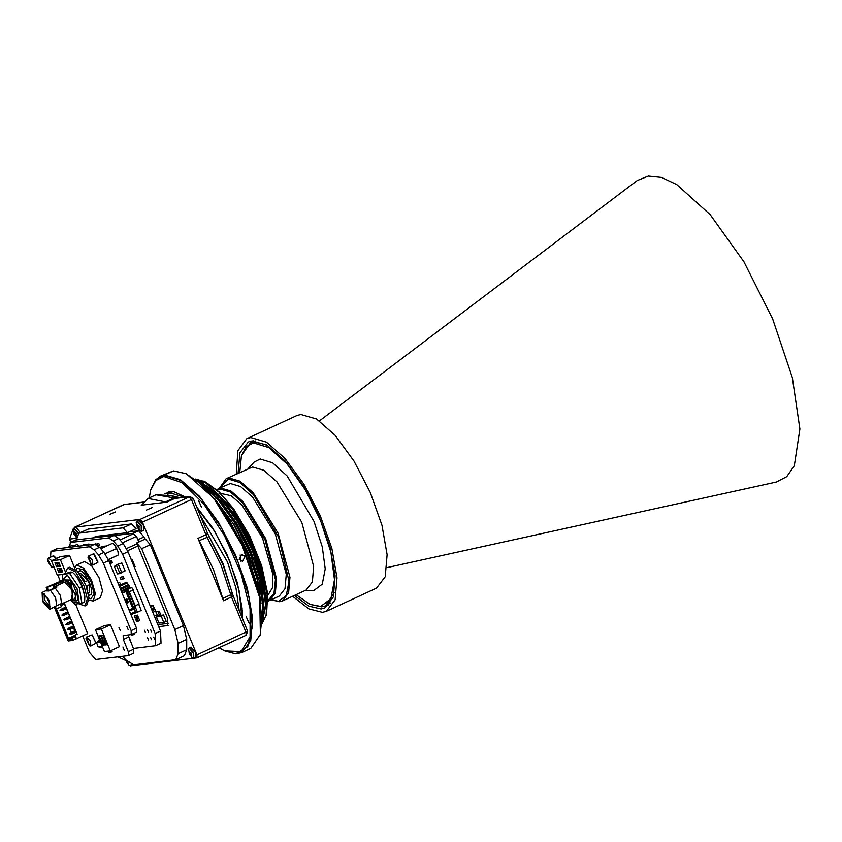 <?xml version="1.0" encoding="UTF-8"?>
<svg xmlns="http://www.w3.org/2000/svg" width="842" height="842" viewBox="0 0 842 842"><rect width="100%" height="100%" fill="white"/><g stroke="black" fill="none" stroke-linecap="round" stroke-linejoin="round"><path stroke-width="1.26" d="M246.296 616.828L249.106 623.28L246.296 616.828M198.649 500.653L201.459 507.105L198.649 500.653M219.036 647.719L224.698 650.877L241.096 651.645L250.085 636.741L250.032 608.861L240.959 573.034L224.488 535.722L203.606 503.663L182.083 482.655L163.79 476.477L155.738 480.519L150.644 490.181L149.202 497.917M242.264 618.112L242.117 608.219L237.381 582.811L227.119 554.752L212.858 528.176L196.702 507.031M164.379 493.644L173.62 491.602L185.566 497.075M155.686 479.835L160.443 476.151L173.505 470.857L186.345 473.73L215.226 499.401L242.707 545.163L259.641 595.778L260.399 634.415L250.779 648.372L241.738 652.539L235.844 653.76M170.484 491.412L167.874 492.244M242.254 618.091L242.254 610.324M169.842 491.475L168.305 492.044M150.644 490.181L155.56 479.972L164.211 475.309L181.23 480.603L201.312 499.022L221.309 527.702L238.097 562.14L249.043 596.946L252.421 626.669L247.716 646.645L235.665 653.771L224.698 650.877M185.198 473.204L199.333 482.898L214.394 499.159L242.17 545.406L259.294 596.578L261.873 618.586L260.052 635.636M160.443 476.151L164.464 475.025L180.546 479.719L199.533 496.37L218.731 522.619L235.444 554.762L247.306 588.253L252.642 618.375L250.695 640.857L241.738 652.539M171.926 471.594L165.674 474.32L171.926 471.594M245.117 556.53L242.528 561.414L239.139 559.288L241.686 554.404L245.117 556.53M240.928 561.172L240.18 555.015M165.011 493.191L164.558 493.665M219.583 497.18L237.591 519.725L253.01 549.647L263.23 584.937M205.532 482.066L219.267 491.949L233.644 508.873L249.632 535.859L261.62 565.719L267.609 593.41L266.567 614.271L262.094 623.575M266.335 615.028L262.146 622.438M195.165 479.087L204.617 481.687L232.245 508.568L248.653 536.091L260.957 566.477L267.135 594.631L266.125 615.818M205.311 481.971L218.952 491.812L233.402 508.821L219.057 492.117M207.921 483.582L196.554 480.161M262.199 621.028L265.819 603.051L265.704 599.62L253.063 550.584L239.17 523.008L222.814 500.201L216.447 493.517L205.774 485.202M262.115 615.092L262.999 601.577M262.178 616.776L262.957 600.893L250.316 551.847L236.423 524.282L220.067 501.464L212.689 493.812L203.901 486.655M213.194 494.307L204.859 487.613M259.631 595.715L247.569 553.11L220.941 507.063M169.526 491.57L169.031 491.844M262.178 621.785L266.504 602.735L263.104 578.37L253.747 550.268L239.854 522.693L223.498 499.885L201.606 482.498M262.188 617.175L263.757 604.009L260.357 579.643L251 551.531L237.107 523.966L220.762 501.148L202.88 485.666M260.978 603.493L257.315 579.749L248.253 552.794L234.36 525.229L214.931 499.022M170.768 491.402L168.937 491.875M171.863 491.412L165.285 493.78M262.125 623.017L265.893 604.535L265.788 601.02L252.863 550.9L238.665 522.714L221.962 499.401L215.436 492.549L197.512 480.919M263.041 602.283L250.116 552.163L235.918 523.987L219.215 500.664L212.689 493.812M259.294 594.042L247.38 553.426L222.983 510.01M233.402 508.821L218.962 492.033L204.385 481.55L195.091 479.035M203.88 481.319L195.533 479.372M262.146 622.543L265.556 604.693L262.072 579.791L252.526 551.057L238.328 522.871L221.614 499.559L198.038 481.35M262.125 615.397L262.809 605.956L259.325 581.054L249.779 552.32L235.581 524.145L218.867 500.822L205.216 487.971M257.505 586.337L247.032 553.583L228.287 518.198M204.617 481.687L203.375 481.077M131.373 665.685L193.06 658.349M194.186 658.212L197.028 657.855L196.902 654.887L142.445 522.103L140.098 519.377L74.801 527.197L74.317 528.344M146.55 510.02L152.339 507.505L146.55 510.02M109.597 514.441L115.386 511.925L109.597 514.441M141.277 505.211L166.821 502.148L148.108 498.411L141.782 504.979M198.007 538.343L223.593 600.735L213.342 569.234L198.007 538.343L205.911 534.702L221.257 565.592L231.508 597.094L245.938 632.279L246.075 635.257L197.144 657.781M168.158 625.385L167.579 625.659L167.569 618.344L136.657 542.974L145.35 538.996L150.286 544.721L183.472 625.638L186.724 639.425L186.735 649.729L184.356 655.75L175.746 659.718L178.115 653.697L178.115 643.393L174.862 629.606L183.472 625.638M80.464 532.512L76.169 527.534L74.17 528.408L78.738 533.302L88.21 529.102L131.605 523.903L136.12 528.681L127.5 532.649L122.995 527.871L79.59 533.07L78.738 533.302L76.359 539.922M129.068 531.923L138.614 530.786L133.131 533.312L114.87 535.501M144.856 539.196L143.94 536.964L138.614 530.786M143.424 530.513L143.298 524.692L138.677 520.198M195.533 657.549L195.397 651.74L190.787 647.245M150.202 605.84L153.17 605.482L150.55 606.693M154.433 608.545L153.17 605.482M120.038 539.922L133.078 533.912L136.52 536.322L138.835 541.974M156.833 618.049L158.896 623.091L163.822 622.501L166.169 621.417L163.548 615.018L159.706 615.481M157.622 615.776L160.79 614.986L159.243 611.218L155.917 612.018L159.243 611.218M168.758 623.343L157.907 624.648M143.94 536.964L138.446 539.49L139.362 541.732M138.446 539.49L133.131 533.312M159.57 615.544L158.022 611.787M158.475 615.681L157.717 616.028M163.822 622.501L161.201 616.102L156.275 616.691M163.548 615.018L161.201 616.102M122.5 542.785L136.52 536.322M126.553 548.616L137.004 543.806M73.717 528.913L73.275 530.25L74.128 528.723L78.285 533.575M76.485 534.449L74.264 534.828L73.875 533.87L74.264 531.313L74.412 532.386L76.222 533.586L76.538 536.964M76.527 537.059L74.264 534.828M131.215 664.412L130.373 665.854L129.079 665.317L125.605 659.696M127.784 661.991L128.331 664.138L126.374 661.865L126.258 660.433M127.237 661.465L126.374 661.865M189.187 648.235L193.313 653.034L193.323 658.318L192.039 657.781L188.334 649.761L189.187 648.235M191.039 654.213L191.46 656.592L189.324 654.339L188.924 650.877L190.65 653.255L191.281 653.097L191.671 654.055L191.039 654.213L191.618 653.95M191.544 653.971L190.45 653.266M190.639 653.729L189.324 654.339M137.088 521.198L141.214 525.987L141.214 531.27L139.93 530.734L136.236 522.714L137.088 521.198M138.93 527.166L139.172 529.565L137.214 527.292L136.825 523.829L138.541 526.208L139.172 526.05L139.561 527.008L138.835 527.197M139.446 526.924L138.351 526.218M138.541 526.682L137.214 527.292M167.579 625.659L158.759 626.711M94.199 537.785L95.283 536.501L127.5 532.649M136.657 542.974L141.666 548.689L174.862 629.606M122.679 656.297L125.837 659.949L133.657 664.885L175.746 659.718M157.622 619.986L156.254 620.607M76.39 538.301L69.497 539.122L70.791 542.269M69.497 539.122L73.338 528.418L74.317 528.292M74.317 527.966L73.338 528.418M125.837 660.56L117.901 656.865M73.728 545.984L72.17 545.342L67.223 547.574M78.695 546.205L77.148 544.406L73.696 546.005L73.696 546.805M121.858 562.972L116.322 564.814L119.564 572.707L121.637 572.465L125.1 570.865L121.858 562.972L116.322 564.814M121.237 584.653L119.596 582.485L118.038 583.201M138.867 618.407L135.688 619.323L136.541 621.385L138.151 621.196L139.709 620.48L138.867 618.407L135.688 619.323M95.83 544.1L92.578 544.542M123.216 576.454L120.048 577.359L120.89 579.433L122.511 579.243L124.069 578.517L123.216 576.454L120.048 577.359M147.529 629.921L148.508 632.163L147.529 629.921M150.613 629.553L151.581 631.795L150.613 629.553M144.456 630.29L145.424 632.531L144.456 630.29M147.539 637.815L148.508 640.057L147.539 637.815M153.697 637.078L154.665 639.32L153.697 637.078M150.613 637.447L151.592 639.688L150.613 637.447M133.394 648.456L155.675 645.698L155.138 633.521L122.595 554.194L117.785 546.058L113.375 540.943L108.565 537.901L70.507 542.458L69.391 546.574M134.552 608.945L135.625 612.439L130.92 614.597L137.457 612.218L134.867 605.882L139.172 604.072L131.794 587.379L130.068 587.59L127.289 582.98L125.711 582.601M137.457 612.218L141.267 610.471L138.73 604.272M116.554 565.382L114.301 566.361L117.385 573.886L120.395 573.528L120.038 572.655M120.395 573.528L122.3 572.16M108.397 559.719L111.47 558.246M106.481 546.09L102.387 546.363L99.766 547.574M98.261 545.995L99.598 545.374L98.756 543.301L95.641 544.364M109.997 563.593L112.449 562.761L111.607 560.698L109.06 561.319M137.488 615.07L134.32 615.976L135.162 618.049L136.783 617.849L138.341 617.133L137.488 615.07L134.32 615.976M131.468 634.479L131.773 635.236L134.183 634.415L133.773 633.416M89.41 544.921L89.041 544.016L83.811 544.637L81.032 545.921M135.362 605.83L127.995 589.126L121.553 591.768M127.995 589.126L131.794 587.379M128.489 590.452L126.91 591.105L133.783 607.882L135.362 607.229L127.563 589.179M135.025 607.366L135.425 608.545L134.952 607.398M155.675 645.698L161.064 643.214L160.527 631.037L127.995 551.699L123.185 543.564L118.775 538.448L113.965 535.417L75.906 539.975L70.17 542.553M134.299 567.066L135.099 566.698L132.015 559.172L131.205 559.541M132.015 559.172L131.099 559.288M151.539 609.113L154.223 608.471L154.991 609.366L155.686 611.071L152.876 612.376M155.56 611.134L157.233 614.839L154.423 616.134M157.233 614.839L157.917 616.502M157.075 614.849L154.402 616.091M129.584 591.726L133.383 589.968M129.079 591.779L132.889 590.032M124.837 599.767L126.879 598.83L128.416 602.588L126.374 603.525M133.783 607.882L129.047 610.04M126.91 591.105L122.164 593.263M126.321 599.083L127.784 602.662L128.416 602.588M127.784 602.662L126.3 603.346M128.11 590.495L122.09 593.084M124.353 590.474L124.89 591.789M135.425 608.545L132.278 609.808L131.847 608.745M129.479 611.092L132.278 609.808M116.828 566.056L114.301 566.361M99.987 547.837L106.397 545.89M122.511 579.243L121.658 577.17M97.851 545.637L97.198 544.027L98.756 543.301M97.198 544.027L95.578 544.216M94.199 544.342L95.651 543.679M110.891 563.487L110.049 561.414L111.607 560.698M110.049 561.414L109.155 561.519M138.151 621.196L137.309 619.123M136.783 617.849L135.93 615.786M132.626 635.131L132.215 634.131M119.68 585.369L118.048 583.222M86.263 545.3L89.041 544.016M121.637 572.465L118.396 564.561M74.317 546.721L73.696 546.005M128.121 634.973L133.699 649.193L133.699 653.139M50.573 557.193L50.941 551.415L56.667 548.837L94.725 544.279L99.545 547.321L103.945 552.436L108.755 560.572L136.488 628.185L136.499 632.132M126.142 602.956L127.163 602.493L126.058 599.778L125.037 600.251M126.058 599.778L124.984 600.125M50.941 551.415L89.336 546.774L94.146 549.805L98.546 554.92L103.366 563.056L131.099 630.669L131.268 634.573L123.132 635.594L123.311 639.499L128.3 651.676L128.479 655.581L95.651 659.528L89.494 652.382L82.748 635.931M60.182 580.927L57.751 575.002M126.784 626.469L128.195 629.7L126.784 626.469M122.89 646.982L124.3 650.213L122.89 646.982M118.964 627.406L120.374 630.637L118.964 627.406M93.22 600.999L100.314 597.725L102.545 590.758L99.03 577.759L91.704 565.835L84.537 561.477L76.622 564.982L83.674 568.129L91.462 579.98L95.409 593.599L93.22 600.999L89.084 600.251M108.302 651.066L108.923 652.561L110.534 652.371L112.091 651.655L111.512 650.256M69.528 555.467L60.361 559.698L51.436 560.761L60.603 556.541L69.528 555.467L74.633 567.918M95.472 629.711L104.65 625.49L110.491 624.785L119.438 646.603L110.27 650.824L101.324 629.016L95.472 629.711L104.419 651.529L110.27 650.824M54.288 607.156L68.16 640.972L72.475 640.457L87.705 633.647L75.696 604.346M62.445 580.443L46.184 587.379L47.973 587.169M74.496 568.613L76.622 564.982M89.105 598.378L90.894 598.799L94.062 594.042L91.378 582.222L83.495 569.781L76.78 568.182L75.938 569.813M78.117 572.097L80.222 570.571L81.885 571.371L84.632 574.128L89.557 582.727L91.473 588.968L91.778 592.852L91.315 594.631L88.789 595.241M88.378 593.105L89.368 592.642L89.684 584.611L87.968 580.433L80.464 573.339L79.474 573.791M89.684 584.611L86.915 585.885L87.81 590.895M80.79 575.654L85.2 581.706L87.968 580.433M87.536 589.958L87.189 588.842M81.485 576.717L85.2 581.706M86.915 585.885L87.568 590.042M87.158 587.779L87.547 589.979M87.052 587.821L87.179 588.421M81.885 577.37L84.011 580.18M83.358 579.938L84.032 580.254M79.032 603.967L85 605.935L86.737 605.135L89.094 598.125L85.852 585.243L77.254 571.118L69.265 567.224L67.528 568.024L65.16 573.17M85 605.935L87.368 598.925L84.126 586.043L75.527 571.918L67.528 568.024M84.842 596.262L82.211 585.948L77.232 577.18L74.78 574.433M62.634 574.339L70.749 572.034L72.412 572.244L73.928 573.623L77.085 577.044L82.042 586.716L84.853 596.42L84.632 602.041L81.895 603.304L79.306 587.979L69.675 573.497L62.634 574.339L62.424 580.127M82.042 586.716L79.306 587.979M70.549 599.862L72.38 601.851L79.127 602.398L77.064 588.684L67.318 575.212L62.434 580.275L62.761 582.959M72.38 601.851L74.854 604.146L81.895 603.304M72.423 582.896L77.801 596.01L75.306 593.242L75.106 594.157L71.938 588.884L71.486 583.464L71.602 582.054L72.423 582.896L70.128 580.285M77.801 596.01L77.475 599.914L76.433 600.872L74.601 600.683M77.611 596.094L77.475 599.914M75.401 599.515L75.306 593.242M75.601 597.094L74.938 593.399M71.665 582.022L69.865 580.033L63.824 579.98L63.139 582.411L66.676 581.675L71.938 588.884M72.917 591.284L71.202 599.925L72.759 600.641L75.612 597.252L75.106 594.157M71.602 582.054L70.433 580.601M71.465 585.864L65.034 580.001L71.486 583.464M71.917 585.832L65.034 580.001M71.559 586L70.17 584.022M63.476 603.114L72.412 598.999L72.023 590.126L64.623 582.106L55.688 586.221L56.74 586.39L56.74 587.295L55.225 588L60.392 595.483L61.561 603.451L63.55 602.998L60.424 603.988M56.803 586.895L53.73 587.663L55.688 586.221M47.436 587.421L48.878 590.41L53.951 588.211L52.73 585.243L47.436 587.421L52.73 585.243M46.847 590.842L48.541 590.126M55.225 588L48.857 590.937L45.468 590.926L42.1 592.484L49.499 600.514L49.889 609.376L42.489 601.346L42.1 592.484M61.561 603.451L56.719 605.693L55.551 597.725L50.383 590.231M56.719 605.693L55.204 606.387L56.456 608.882L61.487 606.64L60.392 603.924M69.675 573.497L72.412 572.244M49.889 609.376L55.204 606.387M49.036 600.567L43.026 593.484L42.953 601.293L49.72 608.019L49.036 600.567M44.216 593.842L44.963 600.462L50.225 606.882M49.594 602.083L47.605 599.862L47.457 597.452M49.531 601.893L47.562 597.62M52.93 585.737L62.54 581.517M54.625 586.916L53.951 585.264M64.413 603.967L61.034 605.482M62.761 604.735L62.266 603.525L60.54 604.272M62.961 603.209L62.266 603.525M66.339 608.671L62.424 610.408L59.971 610.345L60.75 610.65M60.592 610.271L61.929 609.208L59.971 610.345M64.687 609.429L64.192 608.229L61.929 609.208M65.708 607.135L61.056 609.313M65.844 607.461L64.192 608.229M68.265 613.365L64.35 615.113L61.908 615.049L62.676 615.355M62.518 614.976L63.855 613.913L62.982 614.018L61.908 615.049M66.613 614.134L66.118 612.934L63.855 613.913M67.644 611.839L62.982 614.018M67.77 612.166L66.118 612.934M70.202 618.07L66.276 619.817L63.834 619.754L64.602 620.049M64.445 619.68L65.781 618.607L63.834 619.754M68.539 618.838L68.044 617.628L65.781 618.607M69.57 616.533L64.918 618.712M69.707 616.87L68.044 617.628M72.128 622.775L68.202 624.511L65.76 624.448L66.529 624.753M66.381 624.375L67.718 623.312L65.76 624.448M70.465 623.533L69.97 622.333L67.718 623.312M71.496 621.238L66.844 623.417M71.633 621.564L69.97 622.333M74.054 627.469L70.139 629.216L67.686 629.153L68.455 629.458M68.307 629.079L69.644 628.016L67.686 629.153M72.391 628.237L71.907 627.037L69.644 628.016M73.422 625.943L68.77 628.121M73.559 626.269L71.907 627.037M75.98 632.174L72.065 633.921L69.612 633.858L70.391 634.152M70.233 633.784L71.57 632.71L69.612 633.858M74.328 632.942L73.833 631.732L71.57 632.71M75.348 630.637L70.696 632.816M75.485 630.974L73.833 631.732M56.467 608.871L68.539 638.32L67.855 639.425L69.391 639.246L69.707 638.183L68.539 638.32L74.843 635.415M72.475 640.457L72.233 637.878L71.075 638.015L70.823 639.467L69.507 639.625L70.633 639.11M73.98 627.511L75.285 630.669M73.443 627.753L74.728 630.9L71.307 632.521L69.96 629.237M48.152 589.158L47.11 588.842L47.983 588.737M67.855 639.425L54.541 606.956M47.762 590.442L47.11 588.842M71.854 638.952L70.633 639.099M72.233 637.878L75.317 636.563L74.77 635.247L76.811 634.205M76.548 638.783L75.085 635.215L77.159 634.258L63.971 602.893M75.927 638.857L75.001 636.605M47.478 590.547L46.184 587.379M77.159 634.258L64.245 602.767M54.572 585.19L55.119 586.548M100.535 642.046L96.546 642.53L98.125 646.898L102.545 646.94M102.292 647.288L102.956 647.94M99.872 647.256L102.661 647.224L100.493 647.498M97.693 642.099L100.419 641.772L97.683 642.078L97.998 641.046L100.019 640.804M99.293 639.036L99.24 640.288L97.998 641.046M110.491 624.785L101.324 629.016M101.335 635.521L102.871 635.342L106.724 644.74L105.187 644.93L101.335 635.521M102.882 645.204L99.019 635.805L100.566 635.615L104.419 645.014L102.882 645.204L104.24 644.572M103.987 643.972L102.882 644.214L101.335 640.457L102.103 640.362L103.65 644.119M102.356 639.983L101.335 640.457M106.545 644.298L105.187 644.93M106.292 643.688L105.187 643.941L103.64 640.183L104.419 640.088L105.955 643.846M104.661 639.709L103.64 640.183M65.318 571.771L60.361 559.698M51.436 560.761L57.298 575.054L62.624 574.423M58.824 562.445L60.361 566.203L56.519 566.666L54.972 562.909L58.824 562.445M57.288 568.55L61.14 568.087L62.676 571.844L58.835 572.307L57.288 568.55M58.856 568.361L60.214 571.665L58.835 572.307M61.34 568.582L59.603 569.255L61.14 569.076L61.908 570.95L60.371 571.139L59.603 569.255M60.214 571.665L62.497 571.402M59.024 562.94L57.288 563.614L58.824 563.435L59.593 565.308L58.056 565.498L57.288 563.614M56.54 562.719L57.898 566.034L60.182 565.761M57.898 566.034L56.519 566.666M110.534 652.371L109.923 650.866M130.015 640.204L129.71 639.467M130.015 639.32L129.321 638.52M108.376 559.677L118.269 554.941L117.985 551.457L115.217 545.584L112.744 543.195L100.756 548.721M116.712 548.437L105.039 553.815M118.269 554.941L108.313 559.53M118.248 553.31L117.985 551.457L114.165 544.406M54.13 556.12L56.393 558.478M56.267 558.541L53.183 555.983L48.541 558.13L51.636 560.677M47.994 559.109L48.541 558.13M53.257 565.214L52.709 567.182L51.615 566.961M48.036 561.614L51.351 566.866L47.899 559.362L48.036 561.614M92.231 634.942L95.967 643.056M90.82 646.003L95.935 643.204L92.094 634.868L86.642 636.941L90.494 640.983L90.82 646.003L89.715 645.772M86.105 637.92L86.642 636.941M86.61 637.541L86 638.183L89.463 645.688L86.61 637.541M94.209 554.057L97.946 562.172M92.799 565.108L97.914 562.319L93.473 553.857L88.621 556.057L92.473 560.098L92.799 565.108L91.694 564.887M88.084 557.036L88.621 556.057M88.599 556.657L87.978 557.299L91.441 564.803L88.599 556.657M228.519 479.045L219.552 488.076L226.119 478.751L228.898 477.972L240.033 481.224L253.189 492.749L278.07 533.197L289.974 577.254L288.627 592.831L282.428 600.925L279.639 601.693L271.061 599.851L278.639 601.262L286.312 595.473L288.985 581.254L278.597 537.164L253.547 494.822L239.991 482.55L228.519 479.045M268.04 600.325L273.976 593.473L275.481 579.654L265.019 539.722L242.443 502.685L230.455 492.086L220.299 489.086L217.236 490.076M215.331 491.528L214.647 492.286M265.419 600.841L267.556 600.483M267.103 601.22L265.44 601.272M214.584 491.749L214.984 491.223M216.678 489.591L220.678 488.023L230.866 490.991L242.896 501.537L265.662 538.543L276.555 578.854L275.323 593.105L269.65 600.504L268.051 601.051M296.1 594.62L309.982 604.335L320.686 606.482L330.948 598.725L334.537 579.696L330.906 552.289L320.623 520.682L305.236 489.686L287.09 464.016L268.956 447.586L253.589 442.892L246.138 446.639L241.422 455.585L239.791 472.446M334.4 592.431L325.401 605.882L321.686 606.914L309.982 604.335M241.422 455.585L250.263 442.85L253.979 441.818L266.335 444.744M255.81 440.892L250.263 442.85M248.158 468.584L254.052 462.184L260.199 459.006L272.545 462.774L287.101 475.962L314.024 521.472L322.286 546.847L325.201 568.855L322.318 584.138L314.077 590.368L304.467 590.758M226.119 478.751L252.611 467.036L263.757 470.289L276.902 481.824L301.783 522.261L313.687 566.329L312.34 581.906L306.141 589.989L282.428 600.925M218.131 488.728L230.361 483.55L240.559 486.529L252.589 497.075L275.355 534.081L286.248 574.391L285.006 588.642L279.333 596.041L269.65 600.504M220.72 493.38L231.087 495.738L241.865 505.032L262.472 537.901L272.955 574.476L272.355 587.916L267.798 595.515M267.251 595.852L265.104 596.862M217.373 494.822L219.909 493.654M216.71 494.286L219.246 496.401M219.867 496.948L235.497 515.325L249.685 540.206L259.925 567.203L264.42 591.579M325.401 605.882L330.496 602.935M319.413 420.895L637.31 180.472L648.34 176.073L661.601 177.494L676.736 184.619L710.248 214.668L743.896 261.767L772.682 318.886L792.322 377.563L799.9 429.052L794.28 465.7L786.712 476.656L776.303 482.077L387.015 567.571M294.342 595.431L308.782 606.166L321.076 608.998L324.854 607.945L333.285 596.946L335.116 575.781L330.096 547.437L318.939 515.914L303.204 485.666L285.133 460.963L267.261 445.292L252.126 440.871L248.348 441.934L240.002 452.649L238.033 473.257M236.297 474.057L237.865 450.702L246.822 438.629L250.748 437.535L266.493 442.124L285.07 458.416L303.867 484.097L320.223 515.557L331.832 548.331L337.042 577.812L335.137 599.809L326.37 611.239L322.444 612.334L308.751 608.913L292.606 596.231M246.822 438.629L296.91 415.538L300.847 414.443L316.581 419.042L335.158 435.325L353.956 461.016L370.312 492.465L381.921 525.25L387.141 554.72L385.226 576.728L376.469 588.158L326.37 611.239M258.799 590.189L259.389 594.505M216.026 500.432L233.245 523.65L247.885 552.689M241.738 616.828L239.317 591.463L229.719 561.13L214.71 531.449L197.06 507.905M184.472 497.212L171.168 493.18L167.495 494.296M166.821 502.148L174.726 498.506L189.134 496.78L191.481 499.506L193.197 498.464L207.627 533.66L222.962 564.561L233.213 596.052L247.653 631.237L196.902 654.887M123.595 504.705L74.801 527.197M165.685 501.8L173.599 498.159L189.945 496.559L140.098 519.377M143.635 502.095L123.837 504.59L143.519 502.242M207.627 533.66L205.911 534.702L191.481 499.506L142.445 522.103M223.593 600.735L233.213 596.052M232.792 594.936L223.088 563.835L207.542 533.46M239.275 610.829L235.992 587.99L227.435 561.94L199.943 514.925M180.02 497.738L170.958 495.57M209.1 536.617L199.144 540.627M232.245 593.084L230.75 594.768L222.835 598.409M156.023 494.77L175.904 498.232L171.094 495.622L156.023 494.77L148.108 498.411M103.492 535.523L100.114 537.08M75.98 534.165L74.422 534.891M131.689 664.612L130.826 665.896M127.331 661.559L126.521 661.928M190.987 647.109L189.229 647.919L193.639 652.55L193.776 658.36M191.039 653.676L189.471 654.402M188.334 649.761L188.776 648.424M138.888 520.061L137.13 520.872L141.54 525.503L141.666 531.313M138.93 526.639L137.372 527.355M136.236 522.714L136.667 521.387M145.35 538.996L136.741 542.964M150.286 544.721L141.666 548.689M178.115 643.393L186.724 639.425M186.735 649.729L178.115 653.697M88.21 529.102L79.59 533.07M131.605 523.903L122.995 527.871M150.507 606.598L151.707 606.166M121.469 591.547L130.068 587.59M160.527 631.037L155.138 633.521M127.995 551.699L122.595 554.194M123.185 543.564L117.785 546.058M118.775 538.448L113.375 540.943M113.965 535.417L108.565 537.901M75.906 539.975L70.507 542.458M154.991 609.366L152.17 610.661M157.938 616.544L155.117 617.839M154.223 608.471L151.739 609.608M125.732 582.58L119.048 585.664L125.753 582.58M119.175 585.979L126.826 582.453M119.438 586.6L127.289 582.98M120.206 588.484L128.058 584.864M120.385 588.905L128.373 585.222M120.406 588.968L128.605 585.201M120.669 589.6L129.068 585.727M121.206 590.916L129.605 587.053M125.868 591.558L132.741 608.334M126.153 589.832L126.689 591.147M130.573 613.765L135.583 611.46M134.078 609.166L133.583 607.966M51.278 551.321L56.667 548.837M89.336 546.774L94.725 544.279M94.146 549.805L99.545 547.321M98.546 554.92L103.945 552.436M103.366 563.056L108.755 560.572M131.099 630.669L136.488 628.185M123.311 639.499L128.7 637.005M128.3 651.676L133.699 649.193M74.98 635.752L69.707 638.183M69.644 638.625L75.127 636.099M71.065 638.026L75.138 636.142L71.075 638.015M99.24 640.288L99.788 640.225M217.794 495.391L236.57 519.23L252.579 550.394L260.199 572.739M265.704 599.62L265.788 601.02M216.447 493.517L215.436 492.549M247.653 631.237L246.075 635.257L197.028 657.855M124.637 504.369L74.664 527.229M193.197 498.464L189.945 496.559M103.345 535.533L99.956 537.091M127.584 550.742L137.899 545.984M73.275 530.25L76.433 537.796M132.815 665.022L130.689 665.927L129.079 665.317M195.765 657.486L193.639 658.402L192.039 657.781M190.945 654.245L191.608 653.939M143.666 530.439L141.54 531.355L139.93 530.734M131.268 634.573L136.667 632.079M128.479 655.581L133.867 653.087M74.885 574.528L73.928 573.623M69.865 580.033L70.36 580.506M57.224 608.608L61.487 606.64M52.709 567.182L53.846 566.655M51.351 566.866L51.909 567.119M47.899 559.362L48.068 558.783M89.463 645.688L90.01 645.94M86 638.183L86.168 637.594M91.441 564.803L91.989 565.056M87.978 557.299L88.147 556.709M328.906 604.956L326.338 605.451M251.211 442.418L253.242 440.787"/></g></svg>
